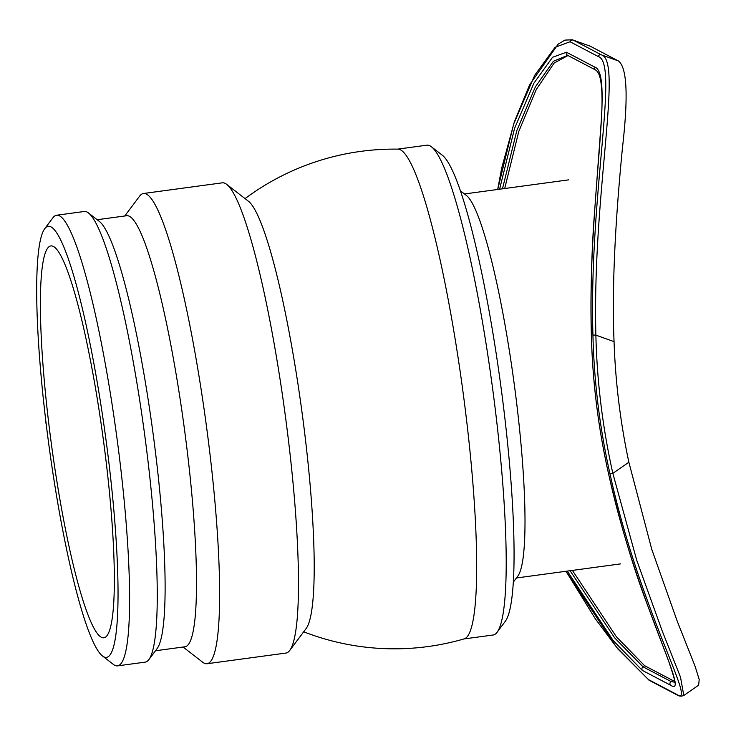 <?xml version="1.0" encoding="UTF-8"?>
<svg xmlns="http://www.w3.org/2000/svg" width="736" height="736" viewBox="0 0 736 736"><rect width="100%" height="100%" fill="white"/><g stroke="black" fill="none" stroke-linecap="round" stroke-linejoin="round"><path stroke-width="1.1" d="M45.604 419.088A18.538 18.299 117.7 0 0 46.221 424.258M102.497 655.988L113.353 664.406A227.369 29.946 -97.7 0 0 117.567 665.868A227.369 29.946 -97.7 0 0 119.462 457.553A227.369 29.946 -97.7 0 0 56.589 215.234A227.369 29.946 -97.7 0 0 52.918 217.764L44.684 228.767A217.488 28.64 -97.7 0 0 48.981 445.703A217.488 28.64 -97.7 0 0 102.497 655.988A217.488 28.64 -97.7 0 0 108.339 458.123A217.488 28.64 -97.7 0 0 44.684 228.767M464.37 638.82A247.14 32.55 -97.7 0 0 462.723 389.795A247.14 32.55 -97.7 0 0 398.13 149.141M183.098 647.027L202.667 662.207A237.259 31.243 -97.7 0 0 207.064 663.734L285.918 653.062A237.259 31.243 -97.7 0 0 289.754 650.422L306.204 628.424A217.488 28.64 -97.7 0 0 304.502 431.581A217.488 28.64 -97.7 0 0 248.391 201.204L226.688 184.359A237.259 31.243 -97.7 0 0 222.29 182.832L143.437 193.504A237.259 31.243 -97.7 0 0 139.61 196.144L124.77 215.979M513.332 582.121L517.868 576.049A193.761 25.521 -97.7 0 0 516.359 400.678A193.761 25.521 -97.7 0 0 466.366 195.436L460.377 190.79M463.91 638.949L493.12 635.002A247.14 32.55 -97.7 0 0 497.113 632.252L505.338 621.248A237.259 31.243 -97.7 0 0 503.479 406.511A237.259 31.243 -97.7 0 0 442.272 155.195L431.416 146.777A247.14 32.55 -97.7 0 0 426.843 145.185L397.633 149.132M497.113 632.252A247.14 32.55 -97.7 0 0 495.181 408.563A247.14 32.55 -97.7 0 0 431.416 146.777M289.754 650.422A237.259 31.243 -97.7 0 0 287.896 435.684A237.259 31.243 -97.7 0 0 226.688 184.359M207.064 663.734A237.259 31.243 -97.7 0 0 209.042 446.356A237.259 31.243 -97.7 0 0 143.437 193.504M155.498 650.762L184.994 646.769A217.488 28.64 -97.7 0 0 186.806 447.506A217.488 28.64 -97.7 0 0 126.666 215.731L97.17 219.714M117.567 665.868L145.222 662.124A227.369 29.946 -97.7 0 0 148.893 659.594L157.118 648.591A217.488 28.64 -97.7 0 0 155.416 451.757A217.488 28.64 -97.7 0 0 99.305 221.37L88.458 212.952A227.369 29.946 -97.7 0 0 84.244 211.49L56.589 215.234M148.893 659.594A227.369 29.946 -97.7 0 0 147.117 453.808A227.369 29.946 -97.7 0 0 88.458 212.952M105.524 456.642A197.717 26.036 -97.7 0 0 50.848 245.934A197.717 26.036 -97.7 0 0 51.566 445.354A197.717 26.036 -97.7 0 0 103.877 637.79A197.717 26.036 -97.7 0 0 105.524 456.642M497.729 189.456L513.682 123.998L534.713 75.274L555.1 47.27L570.069 41.759A2.604 2.567 -62.3 0 1 573.372 40.167L590.254 46.202L618.268 60.904L601.395 54.869L573.372 40.167L590.254 46.202M598.092 56.46C619.574 62.413 588.809 194.617 592.931 335.036L595.875 335.138C592.222 194 623.088 60.895 601.395 54.869A2.604 2.567 -62.3 0 0 598.092 56.46L570.069 41.759M592.931 335.036A712.752 703.478 117.7 0 0 609.969 473.763C640.026 611.736 698.933 708.74 676.402 694.25A2.604 2.567 117.7 0 0 677.488 695.152M677.332 695.069C679.181 696.302 681.343 696.44 683.79 695.492L680.515 677.175L662.216 630.964L636.723 560.252L612.849 473.368A710.157 700.911 -62.3 0 1 595.875 335.138L614.054 341.633C611.257 274.086 617.688 197.064 622.472 147.642C628.452 95.965 627.054 67.05 618.268 60.904M676.402 694.25L648.379 679.54L616.4 647.091L566.002 571.265L595.268 618.7L617.863 648.931L649.143 680.276M567.29 571.09L613.198 640.568L642.316 670.386L670.34 685.087C691.84 698.961 637.183 604.9 608.396 472.944A712.752 703.478 -62.3 0 1 591.358 334.208C587.448 199.898 614.937 72.652 594.44 66.93L566.416 52.228L552.552 57.279L533.885 83.205L514.565 128.386L499.606 189.207M502.467 188.821L516.847 130.493L535.366 86.866L553.435 61.235L567.658 55.347A2.604 2.567 -62.3 0 1 567.64 55.347A2.604 2.567 -62.3 0 1 566.416 52.228M674.424 682.18L671.048 681.527A2.604 2.567 117.7 0 0 670.34 685.087M572.396 570.4L616.372 636.75L644.635 665.703L672.658 680.404L671.048 681.527L643.025 666.816L614.707 637.937L570.087 570.713M567.99 55.522L554.199 63.02L536.323 89.424L518.788 131.459L504.694 188.517M672.658 680.404L674.48 681.122M683.79 695.492L698.657 685.17L699.2 679.503L695.161 666.466L677.028 620.641L651.746 549.277L628.866 462.236A691.996 682.98 -62.3 0 1 614.054 341.633M609.969 473.763L612.849 473.368L628.866 462.236M648.379 679.54A2.604 2.567 117.7 0 0 649.308 680.368L677.322 695.078M595.718 70.076A2.604 2.567 -62.3 0 1 595.672 70.058A2.604 2.567 -62.3 0 1 595.663 70.049A2.604 2.567 -62.3 0 1 594.44 66.93M567.64 55.347L595.663 70.049C597.65 71.254 599.159 74.005 600.18 78.301C602.066 86.406 602.526 99.369 601.542 117.19L593.731 223.293C591.367 259.044 590.566 296.01 591.33 334.181L591.358 334.208M644.635 665.703L643.025 666.816A2.604 2.567 117.7 0 0 642.316 670.386M303.683 631.792A249.863 249.863 0 0 0 466.918 638.057M399.887 149.169A249.863 249.863 0 0 0 245.06 198.619M568.735 179.851L464.471 193.964M620.706 563.868L516.433 577.981M497.692 189.465L501.658 168.277L514.298 122.02L529.626 84.76L558.192 44.105L564.944 40.094L572.525 39.79M674.654 682.051L674.378 682.355C675.915 683.992 673.909 676.642 668.362 660.312L644.635 597.42C631.35 561.375 619.27 519.874 608.368 472.917C598.156 427.285 592.471 381.036 591.33 334.181"/></g></svg>
